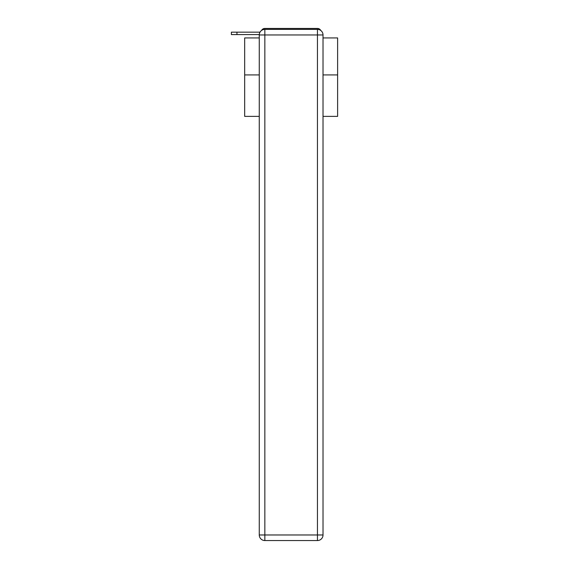 <?xml version="1.0" encoding="UTF-8"?>
<svg xmlns="http://www.w3.org/2000/svg" width="569" height="569" viewBox="0 0 569 569"><rect width="100%" height="100%" fill="white"/><g stroke="black" fill="none" stroke-linecap="round" stroke-linejoin="round"><path stroke-width="0.85" d="M323.021 116.375L337.616 116.375L337.616 37.931L323.021 37.931M259.265 74.923L244.677 74.923L244.677 37.931L259.265 37.931M244.677 74.923L244.677 116.375L259.265 116.375M320.752 30.463A3.72 3.72 0 0 0 317.445 28.45L264.841 28.45A3.72 3.72 0 0 0 261.541 30.463M337.616 74.923L323.021 74.923M264.841 28.45L276.648 28.45M305.645 28.45L317.445 28.45M259.279 34.581L231.384 34.581L231.384 32.17L242.536 32.17M264.841 29.382L317.445 29.382A5.576 5.576 0 0 1 323.021 34.958L323.021 534.974A5.576 5.576 0 0 1 317.445 540.55L264.841 540.55L264.841 534.974L317.445 534.974L317.445 34.958L264.841 34.958L264.841 534.974L259.265 534.974L259.265 34.958L264.841 34.958L264.841 29.382A5.576 5.576 0 0 0 259.265 34.958A5.576 5.576 0 0 1 264.841 29.382M259.265 534.974A5.576 5.576 0 0 0 264.841 540.55A5.576 5.576 0 0 1 259.265 534.974M236.96 34.581L236.96 32.17L260.012 32.17M317.445 540.55A5.576 5.576 0 0 0 323.021 534.974L317.445 534.974L317.445 540.55M323.021 34.958A5.576 5.576 0 0 0 317.445 29.382L317.445 34.958L323.021 34.958"/></g></svg>
